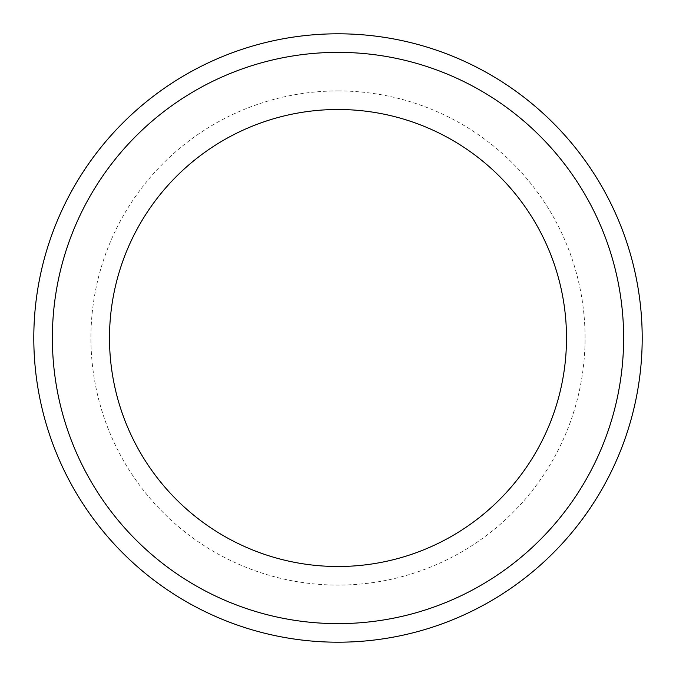<?xml version="1.0" encoding="UTF-8"?>
<svg xmlns="http://www.w3.org/2000/svg" width="676" height="676" viewBox="0 0 676 676"><rect width="100%" height="100%" fill="white"/><g stroke="black" fill="none" stroke-linecap="round" stroke-linejoin="round"><path stroke-width="0.51" stroke-dasharray="3.38 2.54" d="M338 52.365A285.635 285.635 0 0 1 585.365 480.813A285.635 285.635 0 0 1 90.635 480.813A285.635 285.635 0 0 1 338 52.365M338 33.8A304.2 304.2 0 0 1 601.446 490.1A304.2 304.2 0 0 1 74.554 490.1A304.2 304.2 0 0 1 338 33.8M338 90.93A247.07 247.07 0 0 1 551.971 461.539A247.07 247.07 0 0 1 124.029 461.539A247.07 247.07 0 0 1 338 90.93"/><path stroke-width="1.01" d="M338 33.8A304.2 304.2 0 0 1 601.446 490.1A304.2 304.2 0 0 1 74.554 490.1A304.2 304.2 0 0 1 338 33.8A304.2 304.2 0 0 1 601.446 490.1A304.2 304.2 0 0 1 74.554 490.1A304.2 304.2 0 0 1 338 33.8M338 52.365A285.635 285.635 0 0 1 585.365 480.813A285.635 285.635 0 0 1 90.635 480.813A285.635 285.635 0 0 1 338 52.365M338 109.495A228.505 228.505 0 0 1 535.891 452.252A228.505 228.505 0 0 1 140.109 452.252A228.505 228.505 0 0 1 338 109.495"/></g></svg>
